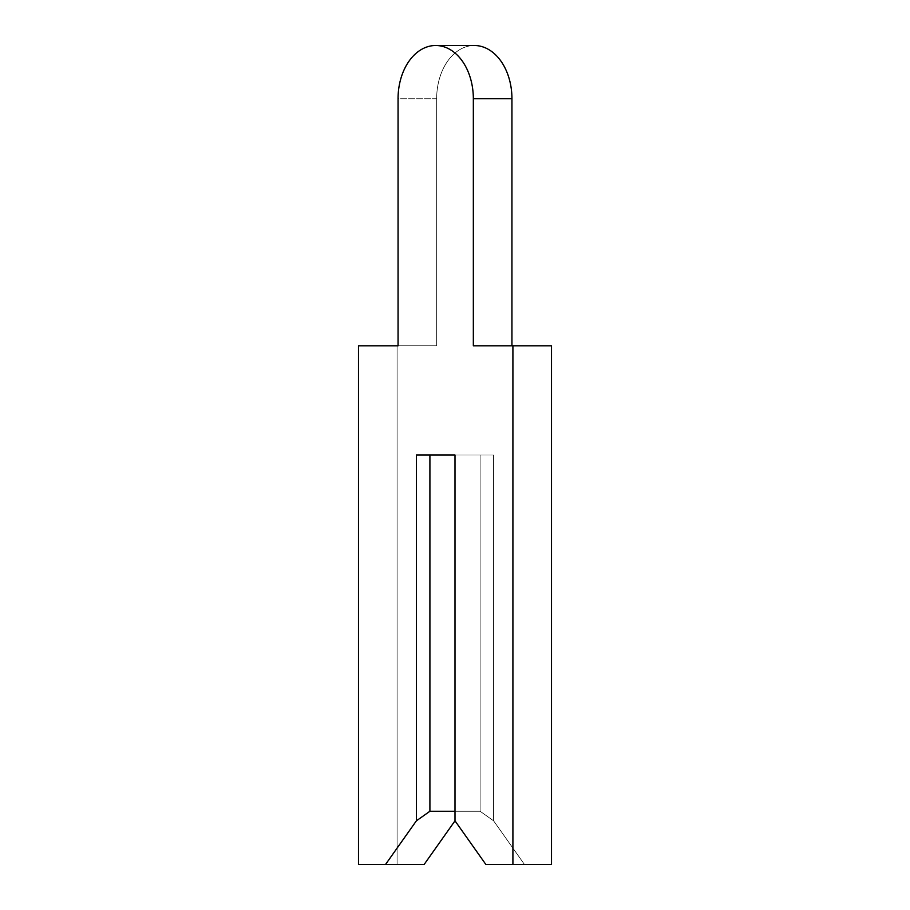 <?xml version="1.0" encoding="UTF-8"?>
<svg xmlns="http://www.w3.org/2000/svg" width="910" height="910" viewBox="0 0 910 910"><rect width="100%" height="100%" fill="white"/><g stroke="black" fill="none" stroke-linecap="round" stroke-linejoin="round"><path stroke-width="0.68" stroke-dasharray="4.55 3.41" d="M398.057 345.8L358.483 345.8L436.663 345.8L358.483 345.8L436.663 345.8L358.483 345.8L436.663 345.8L358.483 345.8L436.663 345.8L358.483 345.8L436.663 345.8L358.483 345.8L436.663 345.8L358.483 345.8L436.663 345.8L358.483 345.8L436.663 345.8L358.483 345.8L436.663 345.8L358.483 345.8L436.663 345.8L358.483 345.8L436.663 345.8L358.483 345.8L436.663 345.8L358.483 345.8L436.663 345.8L358.483 345.8L436.663 345.8L358.483 345.8L436.663 345.8L358.483 345.8L436.663 345.8L358.483 345.8L436.663 345.8L358.483 345.8L436.663 345.8L358.483 345.8L436.663 345.8L358.483 345.8L436.663 345.8L358.483 345.8L436.663 345.8L358.483 345.8L436.663 345.8L358.483 345.8L436.663 345.8L358.483 345.8L358.483 864.5L385.51 864.5L416.393 820.82L429.907 811.265L455 811.265L455 820.82L455 455L493.607 455L480.093 455L480.093 811.265L480.093 455L455 455L455 820.82L485.883 864.5L551.517 864.5L551.517 345.8L511.943 345.8L511.943 98.735A53.235 37.64 -90 0 0 474.303 45.5A53.235 37.64 -90 0 0 436.663 98.735L436.663 345.8L397.09 345.8L397.09 864.5L424.117 864.5L455 820.82L455 455L493.607 455L455 455L455 820.82L485.883 864.5L512.91 864.5L512.91 345.8L473.337 345.8L473.337 98.735A53.235 37.64 -90 0 0 435.697 45.5A53.235 37.64 -90 0 0 398.057 98.735L436.663 98.735L436.663 345.8L397.09 345.8L397.09 864.5L424.117 864.5L455 820.82L455 455L493.607 455L480.093 455L480.093 811.265L480.093 455L455 455L455 820.82L485.883 864.5L551.517 864.5L551.517 345.8L511.943 345.8L511.943 98.735A53.235 37.64 -90 0 0 474.303 45.5A53.235 37.64 -90 0 0 436.663 98.735L436.663 345.8L397.09 345.8L397.09 864.5L424.117 864.5L455 820.82L455 455L493.607 455L455 455L455 820.82L485.883 864.5L551.517 864.5L551.517 345.8L511.943 345.8L511.943 98.735A53.235 37.64 -90 0 0 474.303 45.5A53.235 37.64 -90 0 0 436.663 98.735L436.663 345.8L397.09 345.8L397.09 864.5L424.117 864.5L455 820.82L455 455L493.607 455L480.093 455L480.093 811.265L480.093 455L455 455L455 820.82L485.883 864.5L551.517 864.5L551.517 345.8L511.943 345.8L511.943 98.735A53.235 37.64 -90 0 0 474.303 45.5A53.235 37.64 -90 0 0 436.663 98.735L436.663 345.8L397.09 345.8L397.09 864.5L424.117 864.5L455 820.82L455 455L493.607 455L455 455L455 820.82L485.883 864.5L512.91 864.5L512.91 345.8L551.517 345.8L511.943 345.8L511.943 98.735A53.235 37.64 -90 0 0 474.303 45.5A53.235 37.64 -90 0 0 436.663 98.735L436.663 345.8L397.09 345.8L397.09 864.5L424.117 864.5L455 820.82L455 455L493.607 455L480.093 455L480.093 811.265L480.093 455L455 455L455 820.82L485.883 864.5L551.517 864.5L551.517 345.8L511.943 345.8L511.943 98.735A53.235 37.64 -90 0 0 474.303 45.5A53.235 37.64 -90 0 0 436.663 98.735L436.663 345.8L397.09 345.8L397.09 864.5L424.117 864.5L455 820.82L455 455L493.607 455L455 455L455 820.82L485.883 864.5L551.517 864.5L551.517 345.8L511.943 345.8L511.943 98.735A53.235 37.64 -90 0 0 474.303 45.5A53.235 37.64 -90 0 0 436.663 98.735L436.663 345.8L397.09 345.8L397.09 864.5L424.117 864.5L455 820.82L455 455L493.607 455L480.093 455L480.093 811.265L480.093 455L455 455L455 820.82L485.883 864.5L551.517 864.5L551.517 345.8L511.943 345.8L511.943 98.735A53.235 37.64 -90 0 0 474.303 45.5A53.235 37.64 -90 0 0 436.663 98.735L436.663 345.8L397.09 345.8L397.09 864.5L424.117 864.5L455 820.82L455 455L493.607 455L455 455L455 820.82L485.883 864.5L512.91 864.5L512.91 345.8L473.337 345.8L511.943 345.8L511.943 98.735A53.235 37.64 -90 0 0 474.303 45.5A53.235 37.64 -90 0 0 436.663 98.735L436.663 345.8L397.09 345.8L397.09 864.5L424.117 864.5L455 820.82L455 455L493.607 455L480.093 455L480.093 811.265L480.093 455L455 455L455 820.82L485.883 864.5L551.517 864.5L551.517 345.8L511.943 345.8L511.943 98.735A53.235 37.64 -90 0 0 474.303 45.5A53.235 37.64 -90 0 0 436.663 98.735L436.663 345.8L397.09 345.8L397.09 864.5L424.117 864.5L455 820.82L455 455L493.607 455L455 455L455 820.82L485.883 864.5L551.517 864.5L551.517 345.8L511.943 345.8L511.943 98.735A53.235 37.64 -90 0 0 474.303 45.5A53.235 37.64 -90 0 0 436.663 98.735L436.663 345.8L397.09 345.8L397.09 864.5L424.117 864.5L455 820.82L455 455L493.607 455L480.093 455L480.093 811.265L480.093 455L455 455L455 820.82L485.883 864.5L551.517 864.5L551.517 345.8L511.943 345.8L511.943 98.735A53.235 37.64 -90 0 0 474.303 45.5A53.235 37.64 -90 0 0 436.663 98.735L436.663 345.8L397.09 345.8L397.09 864.5L424.117 864.5L455 820.82L455 455L493.607 455L455 455L455 820.82L485.883 864.5L512.91 864.5L512.91 345.8L551.517 345.8L511.943 345.8L511.943 98.735A53.235 37.64 -90 0 0 474.303 45.5A53.235 37.64 -90 0 0 436.663 98.735L436.663 345.8L397.09 345.8L397.09 864.5L424.117 864.5L455 820.82L455 455L493.607 455L480.093 455L480.093 811.265L480.093 455L455 455L455 820.82L485.883 864.5L551.517 864.5L551.517 345.8L511.943 345.8L511.943 98.735A53.235 37.64 -90 0 0 474.303 45.5A53.235 37.64 -90 0 0 436.663 98.735L436.663 345.8L397.09 345.8L397.09 864.5L424.117 864.5L455 820.82L455 455L493.607 455L455 455L455 820.82L485.883 864.5L551.517 864.5L551.517 345.8L511.943 345.8L511.943 98.735A53.235 37.64 -90 0 0 474.303 45.5A53.235 37.64 -90 0 0 436.663 98.735L436.663 345.8L397.09 345.8L397.09 864.5L424.117 864.5L455 820.82L455 455L493.607 455L480.093 455L480.093 811.265L480.093 455L455 455L455 820.82L485.883 864.5L551.517 864.5L551.517 345.8L511.943 345.8L511.943 98.735A53.235 37.64 -90 0 0 474.303 45.5A53.235 37.64 -90 0 0 436.663 98.735L436.663 345.8L397.09 345.8L397.09 864.5L424.117 864.5L455 820.82L455 455L493.607 455L455 455L455 820.82L485.883 864.5L512.91 864.5L512.91 345.8L473.337 345.8L473.337 98.735A53.235 37.64 -90 0 0 435.697 45.5A53.235 37.64 -90 0 0 398.057 98.735L436.663 98.735L436.663 345.8L397.09 345.8L397.09 864.5L424.117 864.5L455 820.82L455 455L493.607 455L480.093 455L480.093 811.265L480.093 455L455 455L455 820.82L485.883 864.5L551.517 864.5L551.517 345.8L511.943 345.8L511.943 98.735A53.235 37.64 -90 0 0 474.303 45.5A53.235 37.64 -90 0 0 436.663 98.735L436.663 345.8L397.09 345.8L397.09 864.5L424.117 864.5L455 820.82L455 455L493.607 455L455 455L455 820.82L485.883 864.5L551.517 864.5L551.517 345.8L511.943 345.8L511.943 98.735A53.235 37.64 -90 0 0 474.303 45.5A53.235 37.64 -90 0 0 436.663 98.735L436.663 345.8L397.09 345.8L397.09 864.5L424.117 864.5L455 820.82L455 455L493.607 455L480.093 455L480.093 811.265L480.093 455L455 455L455 820.82L485.883 864.5L551.517 864.5L551.517 345.8L511.943 345.8L511.943 98.735A53.235 37.64 -90 0 0 474.303 45.5A53.235 37.64 -90 0 0 436.663 98.735L436.663 345.8L397.09 345.8L397.09 864.5L424.117 864.5L455 820.82L455 455L493.607 455L455 455L455 820.82L485.883 864.5L512.91 864.5L512.91 345.8L551.517 345.8L511.943 345.8L511.943 98.735A53.235 37.64 -90 0 0 474.303 45.5A53.235 37.64 -90 0 0 436.663 98.735L436.663 345.8L397.09 345.8L397.09 864.5L424.117 864.5L455 820.82L455 455L493.607 455L480.093 455L480.093 811.265L480.093 455L455 455L455 820.82L485.883 864.5L551.517 864.5L551.517 345.8L511.943 345.8L511.943 98.735A53.235 37.64 -90 0 0 474.303 45.5A53.235 37.64 -90 0 0 436.663 98.735L436.663 345.8L397.09 345.8L397.09 864.5L424.117 864.5L455 820.82L455 455L493.607 455L455 455L455 820.82L485.883 864.5L551.517 864.5L551.517 345.8L511.943 345.8L511.943 98.735A53.235 37.64 -90 0 0 474.303 45.5A53.235 37.64 -90 0 0 436.663 98.735L436.663 345.8L397.09 345.8L397.09 864.5L424.117 864.5L455 820.82L455 455L493.607 455L480.093 455L480.093 811.265L480.093 455L455 455L455 820.82L485.883 864.5L551.517 864.5L551.517 345.8L511.943 345.8L511.943 98.735A53.235 37.64 -90 0 0 474.303 45.5A53.235 37.64 -90 0 0 436.663 98.735L436.663 345.8L397.09 345.8L397.09 864.5L424.117 864.5L455 820.82L455 455L493.607 455L455 455L455 820.82L485.883 864.5L512.91 864.5L512.91 345.8L473.337 345.8L511.943 345.8L511.943 98.735A53.235 37.64 -90 0 0 474.303 45.5A53.235 37.64 -90 0 0 436.663 98.735L436.663 345.8L397.09 345.8L397.09 864.5L424.117 864.5L455 820.82L455 455L493.607 455L480.093 455L480.093 811.265L480.093 455L455 455L455 820.82L485.883 864.5L551.517 864.5L551.517 345.8L511.943 345.8L511.943 98.735A53.235 37.64 -90 0 0 474.303 45.5A53.235 37.64 -90 0 0 436.663 98.735L436.663 345.8L397.09 345.8L397.09 864.5L424.117 864.5L455 820.82L455 455L493.607 455L455 455L455 820.82L485.883 864.5L551.517 864.5L551.517 345.8L511.943 345.8L511.943 98.735A53.235 37.64 -90 0 0 474.303 45.5A53.235 37.64 -90 0 0 436.663 98.735L436.663 345.8L397.09 345.8L397.09 864.5L424.117 864.5L455 820.82L455 455L493.607 455L480.093 455L480.093 811.265L480.093 455L455 455L455 820.82L485.883 864.5L551.517 864.5L551.517 345.8L511.943 345.8L511.943 98.735A53.235 37.64 -90 0 0 474.303 45.5A53.235 37.64 -90 0 0 436.663 98.735L436.663 345.8L397.09 345.8L397.09 864.5L424.117 864.5L455 820.82L455 455L493.607 455L455 455L455 820.82L485.883 864.5L512.91 864.5L512.91 345.8L551.517 345.8L511.943 345.8L511.943 98.735A53.235 37.64 -90 0 0 474.303 45.5A53.235 37.64 -90 0 0 436.663 98.735L436.663 345.8L397.09 345.8L397.09 864.5L424.117 864.5L455 820.82L455 455L493.607 455L480.093 455L480.093 811.265L480.093 455L455 455L455 820.82L485.883 864.5L551.517 864.5L551.517 345.8L511.943 345.8L511.943 98.735A53.235 37.64 -90 0 0 474.303 45.5A53.235 37.64 -90 0 0 436.663 98.735L436.663 345.8L397.09 345.8L397.09 864.5L424.117 864.5L455 820.82L455 455L493.607 455L455 455L455 820.82L485.883 864.5L551.517 864.5L551.517 345.8L511.943 345.8L511.943 98.735A53.235 37.64 -90 0 0 474.303 45.5A53.235 37.64 -90 0 0 436.663 98.735L436.663 345.8L397.09 345.8L397.09 864.5L424.117 864.5L455 820.82L455 455L493.607 455L480.093 455L480.093 811.265L480.093 455L455 455L455 820.82L485.883 864.5L551.517 864.5L551.517 345.8L511.943 345.8L511.943 98.735A53.235 37.64 -90 0 0 474.303 45.5A53.235 37.64 -90 0 0 436.663 98.735L436.663 345.8L397.09 345.8L397.09 864.5L424.117 864.5L455 820.82L455 455L493.607 455L455 455L455 820.82L485.883 864.5L512.91 864.5L512.91 345.8L473.337 345.8L473.337 98.735A53.235 37.64 -90 0 0 435.697 45.5A53.235 37.64 -90 0 0 398.057 98.735L436.663 98.735L436.663 345.8L397.09 345.8L397.09 864.5L424.117 864.5L455 820.82L455 455L493.607 455L480.093 455L480.093 811.265L480.093 455L455 455L455 820.82L485.883 864.5L551.517 864.5L551.517 345.8L511.943 345.8L511.943 98.735A53.235 37.64 -90 0 0 474.303 45.5A53.235 37.64 -90 0 0 436.663 98.735L436.663 345.8L397.09 345.8L397.09 864.5L424.117 864.5L455 820.82L455 455L493.607 455L455 455L455 820.82L485.883 864.5L551.517 864.5L551.517 345.8L511.943 345.8L511.943 98.735A53.235 37.64 -90 0 0 474.303 45.5A53.235 37.64 -90 0 0 436.663 98.735L436.663 345.8L397.09 345.8L397.09 864.5L424.117 864.5L455 820.82L455 455L493.607 455L480.093 455L480.093 811.265L480.093 455L455 455L455 820.82L485.883 864.5L551.517 864.5L551.517 345.8L511.943 345.8L511.943 98.735A53.235 37.64 -90 0 0 474.303 45.5A53.235 37.64 -90 0 0 436.663 98.735L436.663 345.8L397.09 345.8L397.09 864.5L424.117 864.5L455 820.82L455 455L493.607 455L455 455L455 820.82L485.883 864.5L512.91 864.5L512.91 345.8L551.517 345.8L511.943 345.8L511.943 98.735A53.235 37.64 -90 0 0 474.303 45.5A53.235 37.64 -90 0 0 436.663 98.735L436.663 345.8L397.09 345.8L397.09 864.5L424.117 864.5L455 820.82L455 455L493.607 455L480.093 455L480.093 811.265L480.093 455L455 455L455 820.82L485.883 864.5L551.517 864.5L551.517 345.8L511.943 345.8L511.943 98.735A53.235 37.64 -90 0 0 474.303 45.5A53.235 37.64 -90 0 0 436.663 98.735L436.663 345.8L397.09 345.8L397.09 864.5L424.117 864.5L455 820.82L455 455L493.607 455L455 455L455 820.82L485.883 864.5L551.517 864.5L551.517 345.8L511.943 345.8L511.943 98.735A53.235 37.64 -90 0 0 474.303 45.5A53.235 37.64 -90 0 0 436.663 98.735L436.663 345.8L397.09 345.8L397.09 864.5L424.117 864.5L455 820.82L455 455L493.607 455L480.093 455L480.093 811.265L480.093 455L455 455L455 820.82L485.883 864.5L551.517 864.5L551.517 345.8L511.943 345.8L511.943 98.735A53.235 37.64 -90 0 0 474.303 45.5A53.235 37.64 -90 0 0 436.663 98.735L436.663 345.8L397.09 345.8L397.09 864.5L424.117 864.5L455 820.82L455 455L493.607 455L455 455L455 820.82L485.883 864.5L512.91 864.5L512.91 345.8L473.337 345.8L511.943 345.8L511.943 98.735A53.235 37.64 -90 0 0 474.303 45.5A53.235 37.64 -90 0 0 436.663 98.735L436.663 345.8L397.09 345.8L397.09 864.5L424.117 864.5L455 820.82L455 455L493.607 455L480.093 455L480.093 811.265L480.093 455L455 455L455 820.82L485.883 864.5L551.517 864.5L551.517 345.8L511.943 345.8L511.943 98.735A53.235 37.64 -90 0 0 474.303 45.5A53.235 37.64 -90 0 0 436.663 98.735L436.663 345.8L397.09 345.8L397.09 864.5L424.117 864.5L455 820.82L455 455L493.607 455L455 455L455 820.82L485.883 864.5L551.517 864.5L551.517 345.8L511.943 345.8L511.943 98.735A53.235 37.64 -90 0 0 474.303 45.5A53.235 37.64 -90 0 0 436.663 98.735L436.663 345.8L397.09 345.8L397.09 864.5L424.117 864.5L455 820.82L455 455L493.607 455L480.093 455L480.093 811.265L480.093 455L455 455L455 820.82L485.883 864.5L551.517 864.5L551.517 345.8L511.943 345.8L511.943 98.735A53.235 37.64 -90 0 0 474.303 45.5A53.235 37.64 -90 0 0 436.663 98.735L436.663 345.8L397.09 345.8L397.09 864.5L424.117 864.5L455 820.82L455 455L493.607 455L455 455L455 820.82L485.883 864.5L512.91 864.5L512.91 345.8L551.517 345.8L511.943 345.8L511.943 98.735A53.235 37.64 -90 0 0 474.303 45.5A53.235 37.64 -90 0 0 436.663 98.735L436.663 345.8L397.09 345.8L397.09 864.5L424.117 864.5L455 820.82L455 455L493.607 455L480.093 455L480.093 811.265L480.093 455L455 455L455 820.82L485.883 864.5L551.517 864.5L551.517 345.8L511.943 345.8L511.943 98.735A53.235 37.64 -90 0 0 474.303 45.5A53.235 37.64 -90 0 0 436.663 98.735L436.663 345.8L397.09 345.8L397.09 864.5L424.117 864.5L455 820.82L455 455L493.607 455L455 455L455 811.265L480.093 811.265L493.607 820.82L493.607 455L493.607 820.82L524.49 864.5L551.517 864.5L551.517 345.8L511.943 345.8L511.943 98.735A53.235 37.64 -90 0 0 474.303 45.5A53.235 37.64 -90 0 0 436.663 98.735L436.663 345.8L397.09 345.8L397.09 864.5L424.117 864.5L385.51 864.5L416.393 820.82L416.393 455L455 455L429.907 455L455 455L455 820.82L455 455L455 811.265L480.093 811.265L493.607 820.82L524.49 864.5L551.517 864.5L551.517 345.8L511.943 345.8L511.943 98.735A53.235 37.64 -90 0 0 474.303 45.5A53.235 37.64 -90 0 0 436.663 98.735A53.235 37.64 -90 0 1 474.303 45.5A53.235 37.64 -90 0 0 436.663 98.735L398.057 98.735A53.235 37.64 -90 0 1 435.697 45.5A53.235 37.64 -90 0 0 398.057 98.735A53.235 37.64 -90 0 1 435.697 45.5A53.235 37.64 -90 0 0 398.057 98.735A53.235 37.64 -90 0 1 435.697 45.5A53.235 37.64 -90 0 0 398.057 98.735A53.235 37.64 -90 0 1 435.697 45.5A53.235 37.64 -90 0 0 398.057 98.735A53.235 37.64 -90 0 1 435.697 45.5A53.235 37.64 -90 0 0 398.057 98.735A53.235 37.64 -90 0 1 435.697 45.5A53.235 37.64 -90 0 0 398.057 98.735A53.235 37.64 -90 0 1 435.697 45.5A53.235 37.64 -90 0 0 398.057 98.735A53.235 37.64 -90 0 1 435.697 45.5A53.235 37.64 -90 0 0 398.057 98.735A53.235 37.64 -90 0 1 435.697 45.5A53.235 37.64 -90 0 0 398.057 98.735A53.235 37.64 -90 0 1 435.697 45.5A53.235 37.64 -90 0 0 398.057 98.735A53.235 37.64 -90 0 1 435.697 45.5A53.235 37.64 -90 0 0 398.057 98.735A53.235 37.64 -90 0 1 435.697 45.5A53.235 37.64 -90 0 0 398.057 98.735A53.235 37.64 -90 0 1 435.697 45.5A53.235 37.64 -90 0 0 398.057 98.735A53.235 37.64 -90 0 1 435.697 45.5A53.235 37.64 -90 0 0 398.057 98.735A53.235 37.64 -90 0 1 435.697 45.5A53.235 37.64 -90 0 0 398.057 98.735A53.235 37.64 -90 0 1 435.697 45.5A53.235 37.64 -90 0 0 398.057 98.735A53.235 37.64 -90 0 1 435.697 45.5A53.235 37.64 -90 0 0 398.057 98.735A53.235 37.64 -90 0 1 435.697 45.5A53.235 37.64 -90 0 0 398.057 98.735A53.235 37.64 -90 0 1 435.697 45.5A53.235 37.64 -90 0 0 398.057 98.735A53.235 37.64 -90 0 1 435.697 45.5A53.235 37.64 -90 0 0 398.057 98.735A53.235 37.64 -90 0 1 435.697 45.5A53.235 37.64 -90 0 0 398.057 98.735A53.235 37.64 -90 0 1 435.697 45.5A53.235 37.64 -90 0 0 398.057 98.735M385.51 864.5L424.117 864.5L385.51 864.5L416.393 820.82L385.51 864.5L424.117 864.5L385.51 864.5L416.393 820.82L385.51 864.5L424.117 864.5L385.51 864.5L416.393 820.82L385.51 864.5L424.117 864.5L385.51 864.5L416.393 820.82L385.51 864.5L424.117 864.5L385.51 864.5L416.393 820.82L385.51 864.5L424.117 864.5L385.51 864.5L416.393 820.82L385.51 864.5L424.117 864.5L385.51 864.5L416.393 820.82L385.51 864.5L424.117 864.5L385.51 864.5L416.393 820.82L385.51 864.5L424.117 864.5L385.51 864.5L416.393 820.82L385.51 864.5L424.117 864.5L385.51 864.5L416.393 820.82L385.51 864.5L424.117 864.5L385.51 864.5L416.393 820.82L385.51 864.5L424.117 864.5L385.51 864.5L416.393 820.82L385.51 864.5L424.117 864.5L385.51 864.5L416.393 820.82L385.51 864.5L424.117 864.5L385.51 864.5L416.393 820.82L385.51 864.5L424.117 864.5L385.51 864.5L416.393 820.82L385.51 864.5L424.117 864.5L385.51 864.5L416.393 820.82L385.51 864.5L424.117 864.5L385.51 864.5L416.393 820.82L385.51 864.5L424.117 864.5L385.51 864.5L416.393 820.82L385.51 864.5L424.117 864.5L385.51 864.5L416.393 820.82L385.51 864.5L424.117 864.5L385.51 864.5L416.393 820.82L385.51 864.5L424.117 864.5L385.51 864.5L416.393 820.82L385.51 864.5L424.117 864.5L385.51 864.5L416.393 820.82L385.51 864.5L424.117 864.5L358.483 864.5L397.09 864.5L358.483 864.5L397.09 864.5L358.483 864.5L397.09 864.5L358.483 864.5L397.09 864.5L358.483 864.5L397.09 864.5L358.483 864.5L397.09 864.5L358.483 864.5L397.09 864.5L358.483 864.5L397.09 864.5L358.483 864.5L397.09 864.5L358.483 864.5L397.09 864.5L358.483 864.5L397.09 864.5L358.483 864.5L397.09 864.5L358.483 864.5L397.09 864.5L358.483 864.5L397.09 864.5L358.483 864.5L397.09 864.5L358.483 864.5L397.09 864.5L358.483 864.5L397.09 864.5L358.483 864.5L397.09 864.5L358.483 864.5L397.09 864.5L358.483 864.5L397.09 864.5L358.483 864.5L397.09 864.5L358.483 864.5L397.09 864.5L358.483 864.5L397.09 864.5L358.483 864.5L358.483 345.8L397.09 345.8L358.483 345.8L358.483 864.5L358.483 345.8L397.09 345.8L358.483 345.8L358.483 864.5L358.483 345.8L397.09 345.8L358.483 345.8L358.483 864.5L358.483 345.8L397.09 345.8L358.483 345.8L358.483 864.5L358.483 345.8L397.09 345.8L358.483 345.8L358.483 864.5L358.483 345.8L397.09 345.8L358.483 345.8L358.483 864.5L358.483 345.8L397.09 345.8L358.483 345.8L358.483 864.5L358.483 345.8L397.09 345.8L358.483 345.8L358.483 864.5L358.483 345.8L397.09 345.8L358.483 345.8L358.483 864.5L358.483 345.8L397.09 345.8L358.483 345.8L358.483 864.5L358.483 345.8L397.09 345.8L358.483 345.8L358.483 864.5L358.483 345.8L397.09 345.8L358.483 345.8L358.483 864.5L358.483 345.8L397.09 345.8L358.483 345.8L358.483 864.5L358.483 345.8L397.09 345.8L358.483 345.8L358.483 864.5L358.483 345.8L397.09 345.8L358.483 345.8L358.483 864.5L358.483 345.8L397.09 345.8L358.483 345.8L358.483 864.5L358.483 345.8L397.09 345.8L358.483 345.8L358.483 864.5L358.483 345.8L397.09 345.8L358.483 345.8L358.483 864.5L358.483 345.8L397.09 345.8L358.483 345.8L358.483 864.5L358.483 345.8L397.09 345.8L358.483 345.8L358.483 864.5L358.483 345.8L397.09 345.8L358.483 345.8L358.483 864.5L358.483 345.8L397.09 345.8L358.483 345.8L358.483 864.5L358.483 345.8L397.09 345.8L358.483 345.8L358.483 864.5L385.51 864.5L416.393 820.82L429.907 811.265L429.907 455L455 455L416.393 455L455 455L455 820.82L455 811.265L480.093 811.265L493.607 820.82L493.607 455L493.607 820.82L524.49 864.5L551.517 864.5L551.517 345.8L511.943 345.8L511.943 98.735A53.235 37.64 -90 0 0 474.303 45.5L435.697 45.5A53.235 37.64 -90 0 1 473.337 98.735A53.235 37.64 -90 0 0 435.697 45.5A53.235 37.64 -90 0 1 473.337 98.735A53.235 37.64 -90 0 0 435.697 45.5A53.235 37.64 -90 0 1 473.337 98.735A53.235 37.64 -90 0 0 435.697 45.5A53.235 37.64 -90 0 1 473.337 98.735A53.235 37.64 -90 0 0 435.697 45.5A53.235 37.64 -90 0 1 473.337 98.735A53.235 37.64 -90 0 0 435.697 45.5A53.235 37.64 -90 0 1 473.337 98.735A53.235 37.64 -90 0 0 435.697 45.5A53.235 37.64 -90 0 1 473.337 98.735A53.235 37.64 -90 0 0 435.697 45.5A53.235 37.64 -90 0 1 473.337 98.735A53.235 37.64 -90 0 0 435.697 45.5A53.235 37.64 -90 0 1 473.337 98.735A53.235 37.64 -90 0 0 435.697 45.5A53.235 37.64 -90 0 1 473.337 98.735A53.235 37.64 -90 0 0 435.697 45.5A53.235 37.64 -90 0 1 473.337 98.735A53.235 37.64 -90 0 0 435.697 45.5A53.235 37.64 -90 0 1 473.337 98.735A53.235 37.64 -90 0 0 435.697 45.5A53.235 37.64 -90 0 1 473.337 98.735A53.235 37.64 -90 0 0 435.697 45.5A53.235 37.64 -90 0 1 473.337 98.735A53.235 37.64 -90 0 0 435.697 45.5A53.235 37.64 -90 0 1 473.337 98.735A53.235 37.64 -90 0 0 435.697 45.5A53.235 37.64 -90 0 1 473.337 98.735A53.235 37.64 -90 0 0 435.697 45.5A53.235 37.64 -90 0 1 473.337 98.735A53.235 37.64 -90 0 0 435.697 45.5A53.235 37.64 -90 0 1 473.337 98.735A53.235 37.64 -90 0 0 435.697 45.5A53.235 37.64 -90 0 1 473.337 98.735A53.235 37.64 -90 0 0 435.697 45.5A53.235 37.64 -90 0 1 473.337 98.735A53.235 37.64 -90 0 0 435.697 45.5A53.235 37.64 -90 0 1 473.337 98.735A53.235 37.64 -90 0 0 435.697 45.5A53.235 37.64 -90 0 1 473.337 98.735A53.235 37.64 -90 0 0 435.697 45.5M416.393 820.82L416.393 455L416.393 820.82L429.907 811.265L416.393 820.82L416.393 455L416.393 820.82L429.907 811.265L416.393 820.82L416.393 455L416.393 820.82L429.907 811.265L416.393 820.82L416.393 455L416.393 820.82L429.907 811.265L416.393 820.82L416.393 455L416.393 820.82L429.907 811.265L416.393 820.82L416.393 455L416.393 820.82L429.907 811.265L416.393 820.82L416.393 455L416.393 820.82L429.907 811.265L416.393 820.82L416.393 455L416.393 820.82L429.907 811.265L416.393 820.82L416.393 455L416.393 820.82L429.907 811.265L416.393 820.82L416.393 455L416.393 820.82L429.907 811.265L416.393 820.82L416.393 455L416.393 820.82L429.907 811.265L416.393 820.82L416.393 455L416.393 820.82L429.907 811.265L416.393 820.82L416.393 455L416.393 820.82L429.907 811.265L416.393 820.82L416.393 455L416.393 820.82L429.907 811.265L416.393 820.82L416.393 455L416.393 820.82L429.907 811.265L416.393 820.82L416.393 455L416.393 820.82L429.907 811.265L416.393 820.82L416.393 455L416.393 820.82L429.907 811.265L416.393 820.82L416.393 455L416.393 820.82L429.907 811.265L416.393 820.82L416.393 455L416.393 820.82L429.907 811.265L416.393 820.82L416.393 455L416.393 820.82L429.907 811.265L416.393 820.82L416.393 455L416.393 820.82L429.907 811.265L416.393 820.82L416.393 455L416.393 820.82L429.907 811.265L416.393 820.82L416.393 455L416.393 820.82L429.907 811.265L455 811.265L455 455L416.393 455L455 455L455 820.82L455 811.265L480.093 811.265L493.607 820.82L524.49 864.5L551.517 864.5L551.517 345.8L473.337 345.8L473.337 98.735L511.943 98.735M429.907 811.265L429.907 455L455 455L455 820.82L455 811.265L480.093 811.265L493.607 820.82L493.607 455L493.607 820.82L524.49 864.5L493.607 820.82L480.093 811.265L455 811.265L455 820.82L455 811.265L455 820.82L455 811.265L480.093 811.265L493.607 820.82L493.607 455L493.607 820.82L524.49 864.5L493.607 820.82L480.093 811.265L455 811.265L455 820.82L455 811.265L455 820.82L455 811.265L480.093 811.265L493.607 820.82L493.607 455L493.607 820.82L524.49 864.5L493.607 820.82L480.093 811.265L455 811.265L455 820.82L455 811.265L455 820.82L455 811.265L480.093 811.265L493.607 820.82L493.607 455L493.607 820.82L524.49 864.5L493.607 820.82L480.093 811.265L455 811.265L455 820.82L455 811.265L455 820.82L455 811.265L480.093 811.265L493.607 820.82L493.607 455L493.607 820.82L524.49 864.5L493.607 820.82L480.093 811.265L455 811.265L455 820.82L455 811.265L455 820.82L455 811.265L480.093 811.265L493.607 820.82L493.607 455L493.607 820.82L524.49 864.5L493.607 820.82L480.093 811.265L455 811.265L455 820.82L455 811.265L455 820.82L455 811.265L480.093 811.265L493.607 820.82L493.607 455L493.607 820.82L524.49 864.5L493.607 820.82L480.093 811.265L455 811.265L455 820.82L455 811.265L455 820.82L455 811.265L480.093 811.265L493.607 820.82L493.607 455L493.607 820.82L524.49 864.5L493.607 820.82L480.093 811.265L455 811.265L455 820.82L455 455L416.393 455L455 455L416.393 455L429.907 455L429.907 811.265L455 811.265L455 455L416.393 455L429.907 455L429.907 811.265L455 811.265L455 455L416.393 455L429.907 455L429.907 811.265L455 811.265L429.907 811.265L429.907 455L455 455L416.393 455L429.907 455L429.907 811.265L455 811.265L455 455L416.393 455L429.907 455L429.907 811.265L455 811.265L455 455L416.393 455L455 455L416.393 455L429.907 455L429.907 811.265L455 811.265L455 455L416.393 455L429.907 455L429.907 811.265L455 811.265L455 455L416.393 455L429.907 455L429.907 811.265L455 811.265L429.907 811.265L429.907 455L455 455L416.393 455L429.907 455L429.907 811.265L455 811.265L455 455L416.393 455L429.907 455L429.907 811.265L455 811.265L455 455L416.393 455L455 455L416.393 455L429.907 455L429.907 811.265L455 811.265L455 455L416.393 455L429.907 455L429.907 811.265L455 811.265L455 455L416.393 455L429.907 455L429.907 811.265L455 811.265L429.907 811.265L429.907 455L455 455L416.393 455L429.907 455L429.907 811.265L455 811.265L455 455L416.393 455L429.907 455L429.907 811.265L455 811.265L455 455L416.393 455L455 455L416.393 455L429.907 455L429.907 811.265L455 811.265L455 455L416.393 455L429.907 455L429.907 811.265L455 811.265L455 455L416.393 455L429.907 455L429.907 811.265L455 811.265L429.907 811.265L429.907 455L455 455L416.393 455L429.907 455L429.907 811.265L455 811.265L455 455L416.393 455L429.907 455L429.907 811.265L455 811.265L455 455L416.393 455L455 455L416.393 455L429.907 455L429.907 811.265L455 811.265L455 455L416.393 455L429.907 455L429.907 811.265L455 811.265L455 455L416.393 455L429.907 455L429.907 811.265L455 811.265L429.907 811.265L429.907 455L455 455L416.393 455L429.907 455L429.907 811.265L455 811.265L455 455L416.393 455L429.907 455L429.907 811.265L455 811.265L455 455L416.393 455L455 455L416.393 455L429.907 455L429.907 811.265L455 811.265L455 455L416.393 455L429.907 455L429.907 811.265L455 811.265L455 455L416.393 455L429.907 455L429.907 811.265L455 811.265L429.907 811.265L429.907 455L455 455L416.393 455L429.907 455L429.907 811.265L455 811.265L455 455L416.393 455L429.907 455L429.907 811.265L455 811.265L455 455L416.393 455L455 455L416.393 455L429.907 455L429.907 811.265L455 811.265L455 455L416.393 455L429.907 455L429.907 811.265L455 811.265L455 455L416.393 455L429.907 455L429.907 811.265L455 811.265L455 455L416.393 455L429.907 455L429.907 811.265L455 811.265L455 455L416.393 455L429.907 455L429.907 811.265L455 811.265L455 455L416.393 455L429.907 455L429.907 811.265L455 811.265L429.907 811.265L429.907 455L429.907 811.265L455 811.265L429.907 811.265L429.907 455L455 455L455 820.82L455 455L416.393 455L455 455L455 811.265L480.093 811.265L493.607 820.82L493.607 455L493.607 820.82L524.49 864.5L551.517 864.5L551.517 345.8L473.337 345.8L473.337 98.735L473.337 345.8L511.943 345.8L473.337 345.8L473.337 98.735L473.337 345.8L511.943 345.8L473.337 345.8L473.337 98.735L473.337 345.8L511.943 345.8L473.337 345.8L473.337 98.735L473.337 345.8L511.943 345.8L473.337 345.8L473.337 98.735L473.337 345.8L511.943 345.8L473.337 345.8L473.337 98.735L473.337 345.8L511.943 345.8L473.337 345.8L473.337 98.735L473.337 345.8L511.943 345.8L473.337 345.8L473.337 98.735L473.337 345.8L511.943 345.8L473.337 345.8L473.337 98.735L473.337 345.8L511.943 345.8L473.337 345.8L473.337 98.735L473.337 345.8L511.943 345.8L473.337 345.8L473.337 98.735L473.337 345.8L511.943 345.8L473.337 345.8L473.337 98.735L473.337 345.8L511.943 345.8L473.337 345.8L473.337 98.735L473.337 345.8L511.943 345.8L473.337 345.8L473.337 98.735L473.337 345.8L511.943 345.8L473.337 345.8L473.337 98.735L473.337 345.8L511.943 345.8L473.337 345.8L473.337 98.735L473.337 345.8L511.943 345.8L473.337 345.8L473.337 98.735L473.337 345.8L511.943 345.8L473.337 345.8L473.337 98.735L473.337 345.8L511.943 345.8L473.337 345.8L473.337 98.735L473.337 345.8L511.943 345.8L473.337 345.8L473.337 98.735L473.337 345.8L511.943 345.8L473.337 345.8L473.337 98.735L473.337 345.8L551.517 345.8L473.337 345.8L473.337 98.735M455 820.82L455 455L455 811.265L480.093 811.265L493.607 820.82L524.49 864.5L485.883 864.5L524.49 864.5L493.607 820.82L493.607 455L493.607 820.82L480.093 811.265L455 811.265L455 820.82L455 455L429.907 455L455 455L455 820.82L455 455L455 811.265L480.093 811.265L493.607 820.82L524.49 864.5L485.883 864.5L524.49 864.5L493.607 820.82L493.607 455L493.607 820.82L480.093 811.265L455 811.265L455 820.82L455 455L429.907 455L455 455L455 820.82L455 455L455 811.265L480.093 811.265L493.607 820.82L524.49 864.5L485.883 864.5L524.49 864.5L493.607 820.82L493.607 455L493.607 820.82L480.093 811.265L455 811.265L455 820.82L455 455L429.907 455L455 455L455 820.82L455 455L455 811.265L480.093 811.265L493.607 820.82L524.49 864.5L485.883 864.5L524.49 864.5L493.607 820.82L493.607 455L493.607 820.82L480.093 811.265L455 811.265L455 820.82L455 455L429.907 455L455 455L455 820.82L455 455L455 811.265L480.093 811.265L493.607 820.82L524.49 864.5L485.883 864.5L524.49 864.5L493.607 820.82L493.607 455L493.607 820.82L480.093 811.265L455 811.265L455 820.82L455 455L429.907 455L455 455L455 820.82L455 455L455 811.265L480.093 811.265L493.607 820.82L524.49 864.5L485.883 864.5L524.49 864.5L493.607 820.82L493.607 455L493.607 820.82L480.093 811.265L455 811.265L455 820.82L455 455L429.907 455L455 455L455 820.82L455 455L455 811.265L480.093 811.265L493.607 820.82L524.49 864.5L485.883 864.5L524.49 864.5L493.607 820.82L493.607 455L493.607 820.82L480.093 811.265L455 811.265L455 820.82L455 455L429.907 455L455 455L455 820.82L455 455L455 811.265L480.093 811.265L493.607 820.82L524.49 864.5L485.883 864.5L524.49 864.5L493.607 820.82L493.607 455L493.607 820.82L480.093 811.265L455 811.265L455 820.82L455 455L429.907 455L455 455L455 820.82L455 455L455 811.265L480.093 811.265L493.607 820.82L524.49 864.5L485.883 864.5L524.49 864.5L493.607 820.82L493.607 455L493.607 820.82L480.093 811.265L455 811.265L455 820.82L455 455L429.907 455L455 455L455 820.82L455 455L455 811.265L480.093 811.265L493.607 820.82L524.49 864.5L485.883 864.5L524.49 864.5L493.607 820.82L493.607 455L493.607 820.82L480.093 811.265L455 811.265L455 820.82L455 455L429.907 455L455 455L455 820.82L455 455L455 811.265L480.093 811.265L493.607 820.82L524.49 864.5L485.883 864.5L524.49 864.5L493.607 820.82L493.607 455L493.607 820.82L480.093 811.265L455 811.265L455 820.82L455 455L429.907 455L455 455L455 820.82L455 455L455 811.265L480.093 811.265L493.607 820.82L524.49 864.5L493.607 820.82L493.607 455L493.607 820.82L480.093 811.265L455 811.265L455 820.82L455 455L429.907 455L455 455L455 820.82L455 455L455 811.265L480.093 811.265L493.607 820.82L524.49 864.5L493.607 820.82L493.607 455L493.607 820.82L480.093 811.265L455 811.265L455 820.82L455 455L416.393 455L455 455L455 820.82L455 455L455 811.265L480.093 811.265L493.607 820.82L524.49 864.5L485.883 864.5L512.91 864.5L512.91 345.8L473.337 345.8L511.943 345.8M512.91 345.8L473.337 345.8L551.517 345.8L473.337 345.8L551.517 345.8L473.337 345.8L551.517 345.8L473.337 345.8L551.517 345.8L473.337 345.8L551.517 345.8L473.337 345.8L551.517 345.8L473.337 345.8L551.517 345.8L473.337 345.8L551.517 345.8L473.337 345.8L551.517 345.8L473.337 345.8L551.517 345.8L473.337 345.8L551.517 345.8L473.337 345.8L551.517 345.8L473.337 345.8L551.517 345.8L473.337 345.8L551.517 345.8L473.337 345.8L551.517 345.8L473.337 345.8L551.517 345.8L473.337 345.8L551.517 345.8L551.517 864.5L551.517 345.8L473.337 345.8L551.517 345.8L551.517 864.5L551.517 345.8L473.337 345.8L551.517 345.8L551.517 864.5L551.517 345.8L473.337 345.8L551.517 345.8L551.517 864.5L512.91 864.5L551.517 864.5L512.91 864.5L512.91 345.8L512.91 864.5L551.517 864.5L512.91 864.5L512.91 345.8L512.91 864.5L551.517 864.5L512.91 864.5L512.91 345.8L512.91 864.5L551.517 864.5L512.91 864.5L512.91 345.8L512.91 864.5L551.517 864.5L512.91 864.5L512.91 345.8L512.91 864.5L551.517 864.5L512.91 864.5L512.91 345.8L512.91 864.5L551.517 864.5L512.91 864.5L512.91 345.8L512.91 864.5L551.517 864.5L512.91 864.5L512.91 345.8L512.91 864.5L551.517 864.5L512.91 864.5L512.91 345.8L512.91 864.5L551.517 864.5L512.91 864.5L512.91 345.8L512.91 864.5L551.517 864.5L512.91 864.5L512.91 345.8L512.91 864.5L551.517 864.5L512.91 864.5L512.91 345.8L512.91 864.5L551.517 864.5L512.91 864.5L512.91 345.8L512.91 864.5L551.517 864.5L512.91 864.5L512.91 345.8L512.91 864.5L551.517 864.5L512.91 864.5L512.91 345.8L512.91 864.5L551.517 864.5L512.91 864.5L512.91 345.8L512.91 864.5L551.517 864.5L512.91 864.5L512.91 345.8L512.91 864.5L551.517 864.5L512.91 864.5M358.483 345.8L397.09 345.8L358.483 345.8M358.483 864.5L397.09 864.5L358.483 864.5"/><path stroke-width="1.36" d="M398.057 98.735L398.057 345.8L358.483 345.8L358.483 864.5L385.51 864.5L416.393 820.82L429.907 811.265L455 811.265L455 455L455 820.82L485.883 864.5L512.91 864.5L512.91 345.8L473.337 345.8L473.337 98.735A53.235 37.64 -90 0 0 435.697 45.5A53.235 37.64 -90 0 0 398.057 98.735L398.057 345.8M385.51 864.5L424.117 864.5L455 820.82M429.907 811.265L429.907 455L455 455L416.393 455L416.393 820.82M511.943 345.8L511.943 98.735A53.235 37.64 -90 0 0 474.303 45.5L435.697 45.5M512.91 864.5L551.517 864.5L551.517 345.8L512.91 345.8M473.337 98.735L511.943 98.735"/></g></svg>
